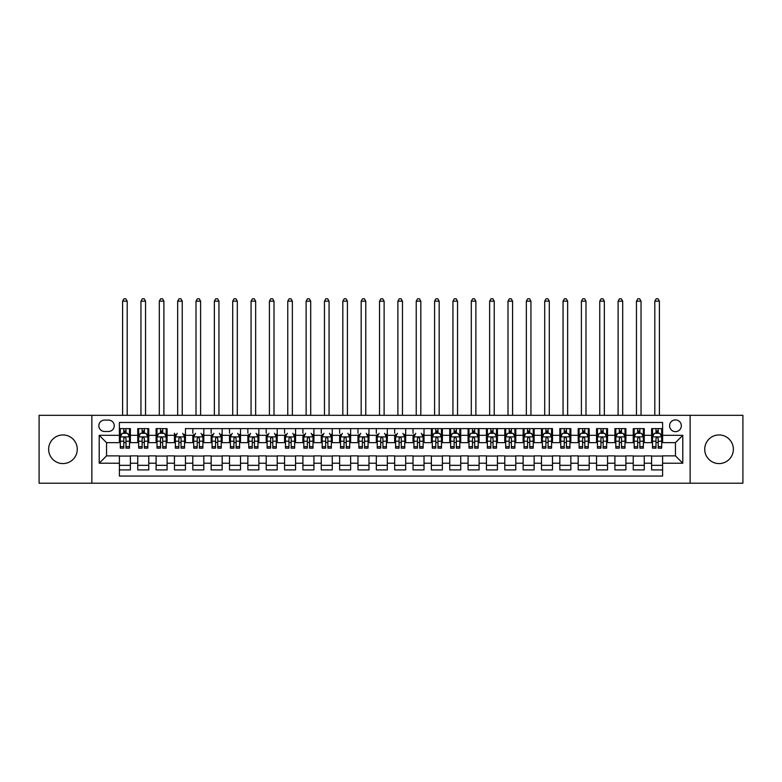 <?xml version="1.0" encoding="UTF-8"?>
<svg xmlns="http://www.w3.org/2000/svg" width="782" height="782" viewBox="0 0 782 782"><rect width="100%" height="100%" fill="white"/><g stroke="black" fill="none" stroke-linecap="round" stroke-linejoin="round"><path stroke-width="1.17" d="M719.039 434.948A14.311 14.311 0 0 0 704.729 449.269A14.311 14.311 0 0 0 719.039 463.579A14.311 14.311 0 0 0 733.36 449.269A14.311 14.311 0 0 0 719.039 434.948M62.961 434.948A14.311 14.311 0 0 0 48.64 449.269A14.311 14.311 0 0 0 62.961 463.579A14.311 14.311 0 0 0 77.271 449.269A14.311 14.311 0 0 0 62.961 434.948M675.452 419.905A5.875 5.875 0 0 0 669.587 425.779A5.875 5.875 0 0 0 675.452 431.654A5.875 5.875 0 0 0 681.327 425.779A5.875 5.875 0 0 0 675.452 419.905M690.135 483.217L742.9 483.217L742.9 415.32L690.135 415.32L690.135 483.217L91.865 483.217L91.865 415.32L39.1 415.32L39.1 483.217L91.865 483.217M662.608 428.624L651.602 428.624L651.602 435.32L644.26 435.32L644.26 442.661L651.602 442.661L651.602 435.32M644.26 435.32L644.26 428.624L633.244 428.624L633.244 435.32L625.903 435.32L625.903 442.661L633.244 442.661L633.244 435.32M625.903 435.32L625.903 428.624L614.896 428.624L614.896 435.32L607.555 435.32L607.555 442.661L614.896 442.661L614.896 435.32M607.555 435.32L607.555 428.624L596.539 428.624L596.539 435.32L589.198 435.32L589.198 442.661L596.539 442.661L596.539 435.32M589.198 435.32L589.198 428.624L578.191 428.624L578.191 435.32L570.85 435.32L570.85 442.661L578.191 442.661L578.191 435.32M570.85 435.32L570.85 428.624L559.834 428.624L559.834 435.32L552.503 435.32L552.503 442.661L559.834 442.661L559.834 435.32M552.503 428.624L541.486 428.624L552.503 428.624L552.503 435.32L552.503 433.208L551.584 433.208M533.226 433.208L534.145 433.208L534.145 442.661L541.486 442.661L541.486 435.32L534.145 435.32L534.145 428.624L523.138 428.624L541.486 428.624L541.486 435.32L541.486 433.208L542.405 433.208M514.879 433.208L515.797 433.208L515.797 442.661L523.138 442.661L523.138 435.32L515.797 435.32L515.797 428.624L504.781 428.624L523.138 428.624L523.138 435.32L523.138 433.208L524.048 433.208M496.521 433.208L497.44 433.208L497.44 442.661L504.781 442.661L504.781 435.32L497.44 435.32L497.44 428.624L486.433 428.624L504.781 428.624L504.781 435.32L504.781 433.208L505.7 433.208M478.173 433.208L479.092 433.208L479.092 442.661L486.433 442.661L486.433 435.32L479.092 435.32L479.092 428.624L468.076 428.624L486.433 428.624L486.433 435.32L486.433 433.208L487.352 433.208M459.816 433.208L460.735 433.208L460.735 442.661L468.076 442.661L468.076 435.32L460.735 435.32L460.735 428.624L449.728 428.624L468.076 428.624L468.076 435.32L468.076 433.208L468.995 433.208M441.468 433.208L442.387 433.208L442.387 442.661L449.728 442.661L449.728 435.32L442.387 435.32L442.387 428.624L431.371 428.624L449.728 428.624L449.728 435.32L449.728 433.208L450.647 433.208M185.461 433.208L185.461 442.661L192.802 442.661L192.802 435.32L185.461 435.32L185.461 428.624L424.03 428.624L413.023 428.624L413.023 433.208M405.682 433.208L405.682 442.661L413.023 442.661L413.023 435.32L405.682 435.32L405.682 428.624L394.666 428.624L394.666 433.208M387.334 433.208L387.334 442.661L394.666 442.661L394.666 435.32L387.334 435.32L387.334 428.624L376.318 428.624L376.318 433.208M368.977 433.208L368.977 442.661L376.318 442.661L376.318 435.32L368.977 435.32L368.977 428.624L357.97 428.624L357.97 433.208M350.629 433.208L350.629 442.661L357.97 442.661L357.97 435.32L350.629 435.32L350.629 428.624L339.613 428.624L339.613 433.208M332.272 433.208L332.272 442.661L339.613 442.661L339.613 435.32L332.272 435.32L332.272 428.624L321.265 428.624L321.265 433.208M313.924 433.208L313.924 442.661L321.265 442.661L321.265 435.32L313.924 435.32L313.924 428.624L302.908 428.624L302.908 433.208M295.567 433.208L295.567 442.661L302.908 442.661L302.908 435.32L295.567 435.32L295.567 428.624L284.56 428.624L284.56 433.208M277.219 433.208L277.219 442.661L284.56 442.661L284.56 435.32L277.219 435.32L277.219 428.624L266.203 428.624L266.203 433.208M258.862 433.208L258.862 442.661L266.203 442.661L266.203 435.32L258.862 435.32L258.862 428.624L247.855 428.624L247.855 433.208M240.514 433.208L240.514 442.661L247.855 442.661L247.855 435.32L240.514 435.32L240.514 428.624L229.497 428.624L229.497 433.208M222.166 433.208L222.166 442.661L229.497 442.661L229.497 435.32L222.166 435.32L222.166 428.624L211.15 428.624L211.15 433.208M203.809 433.208L203.809 442.661L211.15 442.661L211.15 435.32L203.809 435.32L203.809 428.624L192.802 428.624L192.802 433.208M424.03 435.32L424.03 428.624L431.371 428.624L431.371 435.32L424.03 435.32L424.03 442.661L431.371 442.661L431.371 435.32M167.104 435.32L167.104 442.661L174.445 442.661L174.445 435.32L167.104 435.32L167.104 428.624L156.097 428.624L156.097 435.32L148.756 435.32L148.756 442.661L156.097 442.661L156.097 435.32M148.756 435.32L148.756 428.624L137.74 428.624L137.74 442.661L130.399 442.661L130.399 428.624L119.392 428.624M119.392 469.914L130.399 469.914L130.399 455.877L137.74 455.877L137.74 469.914L148.756 469.914L148.756 455.877L156.097 455.877L156.097 463.218L148.756 463.218M156.097 463.218L156.097 469.914L167.104 469.914L167.104 455.877L174.445 455.877L174.445 463.218L167.104 463.218M174.445 463.218L174.445 469.914L185.461 469.914L185.461 455.877L192.802 455.877L192.802 463.218L185.461 463.218M192.802 463.218L192.802 469.914L203.809 469.914L203.809 455.877L211.15 455.877L211.15 463.218L203.809 463.218M211.15 463.218L211.15 469.914L222.166 469.914L222.166 455.877L229.497 455.877L229.497 463.218L222.166 463.218M229.497 463.218L229.497 469.914L240.514 469.914L240.514 455.877L247.855 455.877L247.855 463.218L240.514 463.218M247.855 463.218L247.855 469.914L258.862 469.914L258.862 455.877L266.203 455.877L266.203 463.218L258.862 463.218M266.203 463.218L266.203 469.914L277.219 469.914L277.219 455.877L284.56 455.877L284.56 463.218L277.219 463.218M284.56 463.218L284.56 469.914L295.567 469.914L295.567 455.877L302.908 455.877L302.908 463.218L295.567 463.218M302.908 463.218L302.908 469.914L313.924 469.914L313.924 455.877L321.265 455.877L321.265 463.218L313.924 463.218M321.265 463.218L321.265 469.914L332.272 469.914L332.272 455.877L339.613 455.877L339.613 463.218L332.272 463.218M339.613 463.218L339.613 469.914L350.629 469.914L350.629 455.877L357.97 455.877L357.97 463.218L350.629 463.218M357.97 463.218L357.97 469.914L368.977 469.914L368.977 455.877L376.318 455.877L376.318 463.218L368.977 463.218M376.318 463.218L376.318 469.914L387.334 469.914L387.334 455.877L394.666 455.877L394.666 463.218L387.334 463.218M394.666 463.218L394.666 469.914L405.682 469.914L405.682 455.877L413.023 455.877L413.023 463.218L405.682 463.218M413.023 463.218L413.023 469.914L424.03 469.914L424.03 455.877L431.371 455.877L431.371 463.218L424.03 463.218M431.371 463.218L431.371 469.914L442.387 469.914L442.387 455.877L449.728 455.877L449.728 463.218L442.387 463.218M449.728 463.218L449.728 469.914L460.735 469.914L460.735 455.877L468.076 455.877L468.076 463.218L460.735 463.218M468.076 463.218L468.076 469.914L479.092 469.914L479.092 455.877L486.433 455.877L486.433 463.218L479.092 463.218M486.433 463.218L486.433 469.914L497.44 469.914L497.44 455.877L504.781 455.877L504.781 463.218L497.44 463.218M504.781 463.218L504.781 469.914L515.797 469.914L515.797 455.877L523.138 455.877L523.138 463.218L515.797 463.218M523.138 463.218L523.138 469.914L534.145 469.914L534.145 455.877L541.486 455.877L541.486 463.218L534.145 463.218M541.486 463.218L541.486 469.914L552.503 469.914L552.503 455.877L559.834 455.877L559.834 463.218L552.503 463.218M559.834 463.218L559.834 469.914L570.85 469.914L570.85 455.877L578.191 455.877L578.191 463.218L570.85 463.218M578.191 463.218L578.191 469.914L589.198 469.914L589.198 455.877L596.539 455.877L596.539 463.218L589.198 463.218M596.539 463.218L596.539 469.914L607.555 469.914L607.555 455.877L614.896 455.877L614.896 463.218L607.555 463.218M614.896 463.218L614.896 469.914L625.903 469.914L625.903 455.877L633.244 455.877L633.244 463.218L625.903 463.218M633.244 463.218L633.244 469.914L644.26 469.914L644.26 455.877L651.602 455.877L651.602 463.218L644.26 463.218M104.524 431.469L108.561 431.469A5.689 5.689 0 0 0 114.25 425.779A5.689 5.689 0 0 0 108.561 420.09L104.524 420.09A5.689 5.689 0 0 0 98.835 425.779A5.689 5.689 0 0 0 104.524 431.469M690.135 415.32L91.865 415.32M662.608 435.32L662.608 422.476L119.392 422.476L119.392 442.661L106.547 442.661L106.547 455.877L119.392 455.877L119.392 476.062L662.608 476.062L662.608 455.877L675.452 455.877L675.452 442.661L662.608 442.661L662.608 435.32L682.794 435.32L682.794 463.218L662.608 463.218M119.392 463.218L99.206 463.218L99.206 435.32L119.392 435.32M651.602 463.218L651.602 469.914L662.608 469.914M174.445 435.32L174.445 433.208M119.392 433.208L120.311 433.208M123.791 433.208L126 433.208M129.48 433.208L130.399 433.208M119.392 442.475L120.311 442.475M123.791 442.475L126 442.475M129.48 442.475L130.399 442.475M119.392 456.062L130.399 456.062M119.392 465.329L130.399 465.329M137.74 442.475L138.658 442.475M142.148 442.475L144.347 442.475M147.837 442.475L148.756 442.475M137.74 433.208L138.658 433.208M142.148 433.208L144.347 433.208M147.837 433.208L148.756 433.208M137.74 456.062L148.756 456.062M137.74 465.329L148.756 465.329M156.097 456.062L167.104 456.062M156.097 465.329L167.104 465.329M156.097 433.208L157.016 433.208M160.496 433.208L162.705 433.208M166.185 433.208L167.104 433.208M156.097 442.475L157.016 442.475M160.496 442.475L162.705 442.475M166.185 442.475L167.104 442.475M174.445 456.062L185.461 456.062M174.445 465.329L185.461 465.329M174.445 442.475L175.364 442.475M178.853 442.475L181.053 442.475M184.542 442.475L185.461 442.475M192.802 456.062L203.809 456.062M192.802 465.329L203.809 465.329M192.802 442.475L193.711 442.475M197.201 442.475L199.4 442.475M202.89 442.475L203.809 442.475M211.15 456.062L222.166 456.062M211.15 465.329L222.166 465.329M211.15 442.475L212.069 442.475M215.558 442.475L217.758 442.475M221.247 442.475L222.166 442.475M229.497 456.062L240.514 456.062M229.497 465.329L240.514 465.329M229.497 442.475L230.416 442.475M233.906 442.475L236.105 442.475M239.595 442.475L240.514 442.475M247.855 456.062L258.862 456.062M247.855 465.329L258.862 465.329M247.855 442.475L248.774 442.475M252.263 442.475L254.463 442.475M257.952 442.475L258.862 442.475M266.203 456.062L277.219 456.062M266.203 465.329L277.219 465.329M266.203 442.475L267.121 442.475M270.611 442.475L272.81 442.475M276.3 442.475L277.219 442.475M284.56 456.062L295.567 456.062M284.56 465.329L295.567 465.329M284.56 442.475L285.479 442.475M288.959 442.475L291.168 442.475M294.648 442.475L295.567 442.475M302.908 456.062L313.924 456.062M302.908 465.329L313.924 465.329M302.908 442.475L303.827 442.475M307.316 442.475L309.516 442.475M313.005 442.475L313.924 442.475M321.265 456.062L332.272 456.062M321.265 465.329L332.272 465.329M321.265 442.475L322.184 442.475M325.664 442.475L327.873 442.475M331.353 442.475L332.272 442.475M339.613 456.062L350.629 456.062M339.613 465.329L350.629 465.329M339.613 442.475L340.532 442.475M344.021 442.475L346.221 442.475M349.71 442.475L350.629 442.475M357.97 456.062L368.977 456.062M357.97 465.329L368.977 465.329M357.97 442.475L358.879 442.475M362.369 442.475L364.568 442.475M368.058 442.475L368.977 442.475M376.318 456.062L387.334 456.062M376.318 465.329L387.334 465.329M376.318 442.475L377.237 442.475M380.726 442.475L382.926 442.475M386.416 442.475L387.334 442.475M394.666 456.062L405.682 456.062M394.666 465.329L405.682 465.329M394.666 442.475L395.584 442.475M399.074 442.475L401.274 442.475M404.763 442.475L405.682 442.475M413.023 456.062L424.03 456.062M413.023 465.329L424.03 465.329M413.023 442.475L413.942 442.475M417.432 442.475L419.631 442.475M423.121 442.475L424.03 442.475M431.371 456.062L442.387 456.062M431.371 465.329L442.387 465.329M431.371 433.208L432.29 433.208M435.779 433.208L437.979 433.208M431.371 442.475L432.29 442.475M435.779 442.475L437.979 442.475M441.468 442.475L442.387 442.475M449.728 456.062L460.735 456.062M449.728 465.329L460.735 465.329M454.127 433.208L456.336 433.208M449.728 442.475L450.647 442.475M454.127 442.475L456.336 442.475M459.816 442.475L460.735 442.475M468.076 456.062L479.092 456.062M468.076 465.329L479.092 465.329M472.484 433.208L474.684 433.208M468.076 442.475L468.995 442.475M472.484 442.475L474.684 442.475M478.173 442.475L479.092 442.475M486.433 456.062L497.44 456.062M486.433 465.329L497.44 465.329M490.832 433.208L493.041 433.208M486.433 442.475L487.352 442.475M490.832 442.475L493.041 442.475M496.521 442.475L497.44 442.475M504.781 456.062L515.797 456.062M504.781 465.329L515.797 465.329M509.19 433.208L511.389 433.208M504.781 442.475L505.7 442.475M509.19 442.475L511.389 442.475M514.879 442.475L515.797 442.475M523.138 456.062L534.145 456.062M523.138 465.329L534.145 465.329M527.537 433.208L529.737 433.208M523.138 442.475L524.048 442.475M527.537 442.475L529.737 442.475M533.226 442.475L534.145 442.475M541.486 456.062L552.503 456.062M541.486 465.329L552.503 465.329M545.895 433.208L548.094 433.208M541.486 442.475L542.405 442.475M545.895 442.475L548.094 442.475M551.584 442.475L552.503 442.475M559.834 456.062L570.85 456.062M559.834 465.329L570.85 465.329M559.834 433.208L560.753 433.208M564.242 433.208L566.442 433.208M569.931 433.208L570.85 433.208M559.834 442.475L560.753 442.475M564.242 442.475L566.442 442.475M569.931 442.475L570.85 442.475M578.191 456.062L589.198 456.062M578.191 465.329L589.198 465.329M578.191 433.208L579.11 433.208M582.6 433.208L584.799 433.208M588.289 433.208L589.198 433.208M578.191 442.475L579.11 442.475M582.6 442.475L584.799 442.475M588.289 442.475L589.198 442.475M596.539 456.062L607.555 456.062M596.539 465.329L607.555 465.329M596.539 433.208L597.458 433.208M600.947 433.208L603.147 433.208M606.637 433.208L607.555 433.208M596.539 442.475L597.458 442.475M600.947 442.475L603.147 442.475M606.637 442.475L607.555 442.475M614.896 456.062L625.903 456.062M614.896 465.329L625.903 465.329M614.896 433.208L615.815 433.208M619.295 433.208L621.504 433.208M624.984 433.208L625.903 433.208M614.896 442.475L615.815 442.475M619.295 442.475L621.504 442.475M624.984 442.475L625.903 442.475M633.244 456.062L644.26 456.062M633.244 465.329L644.26 465.329M633.244 433.208L634.163 433.208M637.653 433.208L639.852 433.208M643.342 433.208L644.26 433.208M633.244 442.475L634.163 442.475M637.653 442.475L639.852 442.475M643.342 442.475L644.26 442.475M651.602 456.062L662.608 456.062M651.602 465.329L662.608 465.329M651.602 433.208L652.52 433.208M656 433.208L658.209 433.208M661.689 433.208L662.608 433.208M651.602 442.475L652.52 442.475M656 442.475L658.209 442.475M661.689 442.475L662.608 442.475M106.547 442.661L99.206 435.32M106.547 455.877L99.206 463.218M682.794 435.32L675.452 442.661M682.794 463.218L675.452 455.877M126 431.009L123.791 431.009M129.48 446.669L126 446.669L126 448.164L129.48 448.164L129.48 436.972L127.652 433.306L122.139 433.306L120.311 436.972L120.311 448.164L123.791 448.164L123.791 446.669L120.311 446.669M120.311 436.972L120.311 428.624M129.48 436.972L129.48 428.624M123.791 433.306L123.791 428.624M126 428.624L126 433.306M126 446.669L126 438.35L124.778 437.255L123.8 438.194L123.791 446.669M127.192 415.32L127.192 301.168L122.598 301.168L122.598 415.32M122.598 301.168L123.976 298.783L125.814 298.783L127.192 301.168M144.347 431.009L142.148 431.009M147.837 446.669L144.347 446.669L144.347 448.164L147.837 448.164L147.837 436.972L145.999 433.306L140.496 433.306L138.658 436.972L138.658 448.164L142.148 448.164L142.148 446.669L138.658 446.669M138.658 436.972L138.658 428.624M147.837 436.972L147.837 428.624M142.148 433.306L142.148 428.624M144.347 428.624L144.347 433.306M144.347 446.669L144.347 438.35L143.135 437.255L142.158 438.194L142.148 446.669M145.54 415.32L145.54 301.168L140.956 301.168L140.956 415.32M140.956 301.168L142.334 298.783L144.162 298.783L145.54 301.168M162.705 431.009L160.496 431.009M166.185 446.669L162.705 446.669L162.705 448.164L166.185 448.164L166.185 436.972L164.357 433.306L158.844 433.306L157.016 436.972L157.016 448.164L160.496 448.164L160.496 446.669L157.016 446.669M157.016 436.972L157.016 428.624M166.185 436.972L166.185 428.624M160.496 433.306L160.496 428.624M162.705 428.624L162.705 433.306M162.705 446.669L162.705 438.35L161.483 437.255L160.505 438.194L160.496 446.669M163.897 415.32L163.897 301.168L159.303 301.168L159.303 415.32M159.303 301.168L160.681 298.783L162.519 298.783L163.897 301.168M177.201 433.306L175.364 436.972L175.364 448.164L178.853 448.164L178.853 446.669L175.364 446.669M175.364 436.972L175.364 434.313M184.542 434.313L184.542 448.164L181.053 448.164L181.053 438.35L180.202 437.275L178.863 438.194L178.853 446.669M184.542 436.972L182.705 433.306M182.245 415.32L182.245 301.168L177.661 301.168L177.661 415.32M177.661 301.168L179.039 298.783L180.867 298.783L182.245 301.168M195.549 433.306L193.711 436.972L193.711 448.164L197.201 448.164L197.201 446.669L193.711 446.669M193.711 436.972L193.711 434.313M202.89 434.313L202.89 448.164L199.4 448.164L199.4 438.35L198.55 437.275L197.211 438.194L197.201 446.669M202.89 436.972L201.052 433.306M200.603 415.32L200.603 301.168L196.008 301.168L196.008 415.32M196.008 301.168L197.387 298.783L199.224 298.783L200.603 301.168M213.906 433.306L212.069 436.972L212.069 448.164L215.558 448.164L215.558 446.669L212.069 446.669M212.069 436.972L212.069 434.313M221.247 434.313L221.247 448.164L217.758 448.164L217.758 438.35L216.907 437.275L215.568 438.194L215.558 446.669M221.247 436.972L219.41 433.306M218.95 415.32L218.95 301.168L214.366 301.168L214.366 415.32M214.366 301.168L215.734 298.783L217.572 298.783L218.95 301.168M232.254 433.306L230.416 436.972L230.416 448.164L233.906 448.164L233.906 446.669L230.416 446.669M230.416 436.972L230.416 434.313M239.595 434.313L239.595 448.164L236.105 448.164L236.105 438.35L235.255 437.275L233.916 438.194L233.906 446.669M239.595 436.972L237.757 433.306M237.298 415.32L237.298 301.168L232.713 301.168L232.713 415.32M232.713 301.168L234.092 298.783L235.929 298.783L237.298 301.168M250.611 433.306L248.774 436.972L248.774 448.164L252.263 448.164L252.263 446.669L248.774 446.669M248.774 436.972L248.774 434.313M257.952 434.313L257.952 448.164L254.463 448.164L254.463 438.35L253.612 437.275L252.273 438.194L252.263 446.669M257.952 436.972L256.115 433.306M255.655 415.32L255.655 301.168L251.061 301.168L251.061 415.32M251.061 301.168L252.439 298.783L254.277 298.783L255.655 301.168M268.959 433.306L267.121 436.972L267.121 448.164L270.611 448.164L270.611 446.669L267.121 446.669M267.121 436.972L267.121 434.313M276.3 434.313L276.3 448.164L272.81 448.164L272.81 438.35L271.96 437.275L270.621 438.194L270.611 446.669M276.3 436.972L274.462 433.306M274.003 415.32L274.003 301.168L269.419 301.168L269.419 415.32M269.419 301.168L270.797 298.783L272.625 298.783L274.003 301.168M287.307 433.306L285.479 436.972L285.479 448.164L288.959 448.164L288.959 446.669L285.479 446.669M285.479 436.972L285.479 434.313M294.648 434.313L294.648 448.164L291.168 448.164L291.168 438.35L290.317 437.275L288.969 438.194L288.959 446.669M294.648 436.972L292.82 433.306M292.36 415.32L292.36 301.168L287.766 301.168L287.766 415.32M287.766 301.168L289.144 298.783L290.982 298.783L292.36 301.168M305.664 433.306L303.827 436.972L303.827 448.164L307.316 448.164L307.316 446.669L303.827 446.669M303.827 436.972L303.827 434.313M313.005 434.313L313.005 448.164L309.516 448.164L309.516 438.35L308.665 437.275L307.326 438.194L307.316 446.669M313.005 436.972L311.168 433.306M310.708 415.32L310.708 301.168L306.124 301.168L306.124 415.32M306.124 301.168L307.502 298.783L309.33 298.783L310.708 301.168M324.012 433.306L322.184 436.972L322.184 448.164L325.664 448.164L325.664 446.669L322.184 446.669M322.184 436.972L322.184 434.313M331.353 434.313L331.353 448.164L327.873 448.164L327.873 438.35L327.023 437.275L325.674 438.194L325.664 446.669M331.353 436.972L329.525 433.306M329.066 415.32L329.066 301.168L324.471 301.168L324.471 415.32M324.471 301.168L325.85 298.783L327.687 298.783L329.066 301.168M342.369 433.306L340.532 436.972L340.532 448.164L344.021 448.164L344.021 446.669L340.532 446.669M340.532 436.972L340.532 434.313M349.71 434.313L349.71 448.164L346.221 448.164L346.221 438.35L345.37 437.275L344.031 438.194L344.021 446.669M349.71 436.972L347.873 433.306M347.413 415.32L347.413 301.168L342.829 301.168L342.829 415.32M342.829 301.168L344.207 298.783L346.035 298.783L347.413 301.168M360.717 433.306L358.879 436.972L358.879 448.164L362.369 448.164L362.369 446.669L358.879 446.669M358.879 436.972L358.879 434.313M368.058 434.313L368.058 448.164L364.568 448.164L364.568 438.35L363.718 437.275L362.379 438.194L362.369 446.669M368.058 436.972L366.22 433.306M365.771 415.32L365.771 301.168L361.176 301.168L361.176 415.32M361.176 301.168L362.555 298.783L364.392 298.783L365.771 301.168M379.075 433.306L377.237 436.972L377.237 448.164L380.726 448.164L380.726 446.669L377.237 446.669M377.237 436.972L377.237 434.313M386.416 434.313L386.416 448.164L382.926 448.164L382.926 438.35L382.075 437.275L380.736 438.194L380.726 446.669M386.416 436.972L384.578 433.306M384.118 415.32L384.118 301.168L379.534 301.168L379.534 415.32M379.534 301.168L380.902 298.783L382.74 298.783L384.118 301.168M397.422 433.306L395.584 436.972L395.584 448.164L399.074 448.164L399.074 446.669L395.584 446.669M395.584 436.972L395.584 434.313M404.763 434.313L404.763 448.164L401.274 448.164L401.274 438.35L400.423 437.275L399.084 438.194L399.074 446.669M404.763 436.972L402.925 433.306M402.466 415.32L402.466 301.168L397.882 301.168L397.882 415.32M397.882 301.168L399.26 298.783L401.098 298.783L402.466 301.168M415.78 433.306L413.942 436.972L413.942 448.164L417.432 448.164L417.432 446.669L413.942 446.669M413.942 436.972L413.942 434.313M423.121 434.313L423.121 448.164L419.631 448.164L419.631 438.35L418.781 437.275L417.441 438.194L417.432 446.669M423.121 436.972L421.283 433.306M420.824 415.32L420.824 301.168L416.229 301.168L416.229 415.32M416.229 301.168L417.608 298.783L419.445 298.783L420.824 301.168M435.779 433.306L435.779 428.624L441.468 428.624L441.468 448.164L437.979 448.164L437.979 438.35L436.767 437.255L435.789 438.194L435.779 448.164L432.29 448.164L432.29 428.624L434.587 428.624M437.979 431.009L435.779 431.009M441.468 436.972L439.631 433.306L434.127 433.306L432.29 436.972M437.979 433.306L437.979 428.624L439.171 428.624M439.171 415.32L439.171 301.168L434.587 301.168L434.587 415.32M434.587 301.168L435.965 298.783L437.793 298.783L439.171 301.168M454.127 433.306L454.127 428.624L459.816 428.624L459.816 448.164L456.336 448.164L456.336 438.35L455.114 437.255L454.137 438.194L454.127 448.164L450.647 448.164L450.647 428.624L452.934 428.624M456.336 431.009L454.127 431.009M459.816 436.972L457.988 433.306L452.475 433.306L450.647 436.972M456.336 433.306L456.336 428.624L457.529 428.624M457.529 415.32L457.529 301.168L452.934 301.168L452.934 415.32M452.934 301.168L454.313 298.783L456.15 298.783L457.529 301.168M472.484 433.306L472.484 428.624L478.173 428.624L478.173 448.164L474.684 448.164L474.684 438.35L473.472 437.255L472.494 438.194L472.484 448.164L468.995 448.164L468.995 428.624L471.292 428.624M474.684 431.009L472.484 431.009M478.173 436.972L476.336 433.306L470.832 433.306L468.995 436.972M474.684 433.306L474.684 428.624L475.876 428.624M475.876 415.32L475.876 301.168L471.292 301.168L471.292 415.32M471.292 301.168L472.67 298.783L474.498 298.783L475.876 301.168M490.832 433.306L490.832 428.624L496.521 428.624L496.521 448.164L493.041 448.164L493.041 438.35L491.819 437.255L490.842 438.194L490.832 448.164L487.352 448.164L487.352 428.624L489.64 428.624M493.041 431.009L490.832 431.009M496.521 436.972L494.693 433.306L489.18 433.306L487.352 436.972M493.041 433.306L493.041 428.624L494.234 428.624M494.234 415.32L494.234 301.168L489.64 301.168L489.64 415.32M489.64 301.168L491.018 298.783L492.856 298.783L494.234 301.168M509.19 433.306L509.19 428.624L514.879 428.624L514.879 448.164L511.389 448.164L511.389 438.35L510.177 437.255L509.199 438.194L509.19 448.164L505.7 448.164L505.7 428.624L507.997 428.624M511.389 431.009L509.19 431.009M514.879 436.972L513.041 433.306L507.538 433.306L505.7 436.972M511.389 433.306L511.389 428.624L512.581 428.624M512.581 415.32L512.581 301.168L507.997 301.168L507.997 415.32M507.997 301.168L509.375 298.783L511.203 298.783L512.581 301.168M527.537 433.306L527.537 428.624L533.226 428.624L533.226 448.164L529.737 448.164L529.737 438.35L528.524 437.255L527.547 438.194L527.537 448.164L524.048 448.164L524.048 428.624L526.345 428.624M529.737 431.009L527.537 431.009M533.226 436.972L531.389 433.306L525.885 433.306L524.048 436.972M529.737 433.306L529.737 428.624L530.939 428.624M530.939 415.32L530.939 301.168L526.345 301.168L526.345 415.32M526.345 301.168L527.723 298.783L529.561 298.783L530.939 301.168M545.895 433.306L545.895 428.624L551.584 428.624L551.584 448.164L548.094 448.164L548.094 438.35L546.872 437.255L545.904 438.194L545.895 448.164L542.405 448.164L542.405 428.624L544.702 428.624M548.094 431.009L545.895 431.009M551.584 436.972L549.746 433.306L544.243 433.306L542.405 436.972M548.094 433.306L548.094 428.624L549.287 428.624M549.287 415.32L549.287 301.168L544.702 301.168L544.702 415.32M544.702 301.168L546.071 298.783L547.908 298.783L549.287 301.168M566.442 431.009L564.242 431.009M569.931 446.669L566.442 446.669L566.442 448.164L569.931 448.164L569.931 436.972L568.094 433.306L562.59 433.306L560.753 436.972L560.753 448.164L564.242 448.164L564.242 446.669L560.753 446.669M560.753 436.972L560.753 428.624M569.931 436.972L569.931 428.624M564.242 433.306L564.242 428.624M566.442 428.624L566.442 433.306M566.442 446.669L566.442 438.35L565.23 437.255L564.252 438.194L564.242 446.669M567.634 415.32L567.634 301.168L563.05 301.168L563.05 415.32M563.05 301.168L564.428 298.783L566.266 298.783L567.634 301.168M584.799 431.009L582.6 431.009M588.289 446.669L584.799 446.669L584.799 448.164L588.289 448.164L588.289 436.972L586.451 433.306L580.948 433.306L579.11 436.972L579.11 448.164L582.6 448.164L582.6 446.669L579.11 446.669M579.11 436.972L579.11 428.624M588.289 436.972L588.289 428.624M582.6 433.306L582.6 428.624M584.799 428.624L584.799 433.306M584.799 446.669L584.799 438.35L583.577 437.255L582.61 438.194L582.6 446.669M585.992 415.32L585.992 301.168L581.397 301.168L581.397 415.32M581.397 301.168L582.776 298.783L584.613 298.783L585.992 301.168M603.147 431.009L600.947 431.009M606.637 446.669L603.147 446.669L603.147 448.164L606.637 448.164L606.637 436.972L604.799 433.306L599.295 433.306L597.458 436.972L597.458 448.164L600.947 448.164L600.947 446.669L597.458 446.669M597.458 436.972L597.458 428.624M606.637 436.972L606.637 428.624M600.947 433.306L600.947 428.624M603.147 428.624L603.147 433.306M603.147 446.669L603.147 438.35L601.935 437.255L600.957 438.194L600.947 446.669M604.339 415.32L604.339 301.168L599.755 301.168L599.755 415.32M599.755 301.168L601.133 298.783L602.961 298.783L604.339 301.168M621.504 431.009L619.295 431.009M624.984 446.669L621.504 446.669L621.504 448.164L624.984 448.164L624.984 436.972L623.156 433.306L617.643 433.306L615.815 436.972L615.815 448.164L619.295 448.164L619.295 446.669L615.815 446.669M615.815 436.972L615.815 428.624M624.984 436.972L624.984 428.624M619.295 433.306L619.295 428.624M621.504 428.624L621.504 433.306M621.504 446.669L621.504 438.35L620.282 437.255L619.305 438.194L619.295 446.669M622.697 415.32L622.697 301.168L618.103 301.168L618.103 415.32M618.103 301.168L619.481 298.783L621.319 298.783L622.697 301.168M639.852 431.009L637.653 431.009M643.342 446.669L639.852 446.669L639.852 448.164L643.342 448.164L643.342 436.972L641.504 433.306L636.001 433.306L634.163 436.972L634.163 448.164L637.653 448.164L637.653 446.669L634.163 446.669M634.163 436.972L634.163 428.624M643.342 436.972L643.342 428.624M637.653 433.306L637.653 428.624M639.852 428.624L639.852 433.306M639.852 446.669L639.852 438.35L638.64 437.255L637.662 438.194L637.653 446.669M641.044 415.32L641.044 301.168L636.46 301.168L636.46 415.32M636.46 301.168L637.838 298.783L639.666 298.783L641.044 301.168M658.209 431.009L656 431.009M661.689 446.669L658.209 446.669L658.209 448.164L661.689 448.164L661.689 436.972L659.861 433.306L654.348 433.306L652.52 436.972L652.52 448.164L656 448.164L656 446.669L652.52 446.669M652.52 436.972L652.52 428.624M661.689 436.972L661.689 428.624M656 433.306L656 428.624M658.209 428.624L658.209 433.306M658.209 446.669L658.209 438.35L656.988 437.255L656.01 438.194L656 446.669M659.402 415.32L659.402 301.168L654.808 301.168L654.808 415.32M654.808 301.168L656.186 298.783L658.024 298.783L659.402 301.168M137.74 463.218L130.399 463.218M137.74 435.32L130.399 435.32M129.441 436.884L120.35 436.884M120.311 434.313L121.64 434.313M128.15 434.313L129.48 434.313M123.791 441.224L120.311 441.224M129.48 441.224L126 441.224M126 432.172L123.791 432.172M147.788 436.884L138.707 436.884M138.658 434.313L139.988 434.313M146.508 434.313L147.837 434.313M142.148 441.224L138.658 441.224M147.837 441.224L144.347 441.224M144.347 432.172L142.148 432.172M166.146 436.884L157.055 436.884M157.016 434.313L158.345 434.313M164.855 434.313L166.185 434.313M160.496 441.224L157.016 441.224M166.185 441.224L162.705 441.224M162.705 432.172L160.496 432.172M184.493 436.884L175.412 436.884M184.542 446.669L181.053 446.669M178.853 441.224L175.364 441.224M184.542 441.224L181.053 441.224M202.841 436.884L193.76 436.884M202.89 446.669L199.4 446.669M197.201 441.224L193.711 441.224M202.89 441.224L199.4 441.224M221.198 436.884L212.118 436.884M221.247 446.669L217.758 446.669M215.558 441.224L212.069 441.224M221.247 441.224L217.758 441.224M239.546 436.884L230.465 436.884M239.595 446.669L236.105 446.669M233.906 441.224L230.416 441.224M239.595 441.224L236.105 441.224M257.904 436.884L248.813 436.884M257.952 446.669L254.463 446.669M252.263 441.224L248.774 441.224M257.952 441.224L254.463 441.224M276.251 436.884L267.17 436.884M276.3 446.669L272.81 446.669M270.611 441.224L267.121 441.224M276.3 441.224L272.81 441.224M294.609 436.884L285.518 436.884M294.648 446.669L291.168 446.669M288.959 441.224L285.479 441.224M294.648 441.224L291.168 441.224M312.956 436.884L303.875 436.884M313.005 446.669L309.516 446.669M307.316 441.224L303.827 441.224M313.005 441.224L309.516 441.224M331.314 436.884L322.223 436.884M331.353 446.669L327.873 446.669M325.664 441.224L322.184 441.224M331.353 441.224L327.873 441.224M349.662 436.884L340.581 436.884M349.71 446.669L346.221 446.669M344.021 441.224L340.532 441.224M349.71 441.224L346.221 441.224M368.019 436.884L358.928 436.884M368.058 446.669L364.568 446.669M362.369 441.224L358.879 441.224M368.058 441.224L364.568 441.224M386.367 436.884L377.286 436.884M386.416 446.669L382.926 446.669M380.726 441.224L377.237 441.224M386.416 441.224L382.926 441.224M404.714 436.884L395.633 436.884M404.763 446.669L401.274 446.669M399.074 441.224L395.584 441.224M404.763 441.224L401.274 441.224M423.072 436.884L413.981 436.884M423.121 446.669L419.631 446.669M417.432 441.224L413.942 441.224M423.121 441.224L419.631 441.224M441.419 436.884L432.338 436.884M432.29 434.313L433.619 434.313M440.139 434.313L441.468 434.313M435.779 446.669L432.29 446.669M441.468 446.669L437.979 446.669M435.779 441.224L432.29 441.224M441.468 441.224L437.979 441.224M437.979 432.172L435.779 432.172M459.777 436.884L450.686 436.884M450.647 434.313L451.976 434.313M458.487 434.313L459.816 434.313M454.127 446.669L450.647 446.669M459.816 446.669L456.336 446.669M454.127 441.224L450.647 441.224M459.816 441.224L456.336 441.224M456.336 432.172L454.127 432.172M478.125 436.884L469.044 436.884M468.995 434.313L470.324 434.313M476.844 434.313L478.173 434.313M472.484 446.669L468.995 446.669M478.173 446.669L474.684 446.669M472.484 441.224L468.995 441.224M478.173 441.224L474.684 441.224M474.684 432.172L472.484 432.172M496.482 436.884L487.391 436.884M487.352 434.313L488.682 434.313M495.192 434.313L496.521 434.313M490.832 446.669L487.352 446.669M496.521 446.669L493.041 446.669M490.832 441.224L487.352 441.224M496.521 441.224L493.041 441.224M493.041 432.172L490.832 432.172M514.83 436.884L505.749 436.884M505.7 434.313L507.029 434.313M513.549 434.313L514.879 434.313M509.19 446.669L505.7 446.669M514.879 446.669L511.389 446.669M509.19 441.224L505.7 441.224M514.879 441.224L511.389 441.224M511.389 432.172L509.19 432.172M533.187 436.884L524.096 436.884M524.048 434.313L525.387 434.313M531.897 434.313L533.226 434.313M527.537 446.669L524.048 446.669M533.226 446.669L529.737 446.669M527.537 441.224L524.048 441.224M533.226 441.224L529.737 441.224M529.737 432.172L527.537 432.172M551.535 436.884L542.454 436.884M542.405 434.313L543.734 434.313M550.254 434.313L551.584 434.313M545.895 446.669L542.405 446.669M551.584 446.669L548.094 446.669M545.895 441.224L542.405 441.224M551.584 441.224L548.094 441.224M548.094 432.172L545.895 432.172M569.883 436.884L560.802 436.884M560.753 434.313L562.082 434.313M568.602 434.313L569.931 434.313M564.242 441.224L560.753 441.224M569.931 441.224L566.442 441.224M566.442 432.172L564.242 432.172M588.24 436.884L579.159 436.884M579.11 434.313L580.439 434.313M586.95 434.313L588.289 434.313M582.6 441.224L579.11 441.224M588.289 441.224L584.799 441.224M584.799 432.172L582.6 432.172M606.588 436.884L597.507 436.884M597.458 434.313L598.787 434.313M605.307 434.313L606.637 434.313M600.947 441.224L597.458 441.224M606.637 441.224L603.147 441.224M603.147 432.172L600.947 432.172M624.945 436.884L615.854 436.884M615.815 434.313L617.145 434.313M623.655 434.313L624.984 434.313M619.295 441.224L615.815 441.224M624.984 441.224L621.504 441.224M621.504 432.172L619.295 432.172M643.293 436.884L634.212 436.884M634.163 434.313L635.492 434.313M642.012 434.313L643.342 434.313M637.653 441.224L634.163 441.224M643.342 441.224L639.852 441.224M639.852 432.172L637.653 432.172M661.65 436.884L652.559 436.884M652.52 434.313L653.85 434.313M660.36 434.313L661.689 434.313M656 441.224L652.52 441.224M661.689 441.224L658.209 441.224M658.209 432.172L656 432.172"/></g></svg>
